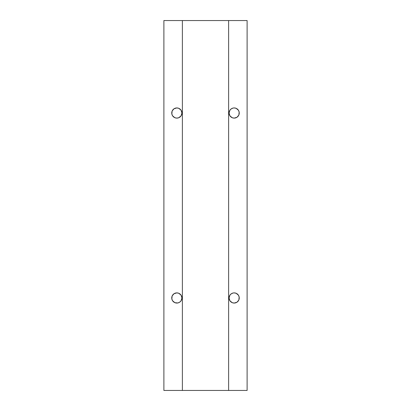 <?xml version="1.0" encoding="UTF-8"?>
<svg xmlns="http://www.w3.org/2000/svg" width="411" height="411" viewBox="0 0 411 411"><rect width="100%" height="100%" fill="white"/><g stroke="black" fill="none" stroke-linecap="round" stroke-linejoin="round"><path stroke-width="0.62" d="M230.571 301.571L229.939 300.801L232.22 302.676L234.167 303.061A5.086 5.086 0 0 1 229.081 297.975A5.086 5.086 0 0 1 234.167 292.889L233.176 292.986L234.167 292.889A5.086 5.086 0 0 1 239.253 297.975A5.086 5.086 0 0 1 234.167 303.061L236.993 302.203L238.801 300.071M230.571 116.621L229.939 115.851L232.22 117.726L234.167 118.111A5.086 5.086 0 0 1 229.081 113.025A5.086 5.086 0 0 1 234.167 107.939L233.176 108.036L234.167 107.939A5.086 5.086 0 0 1 239.253 113.025A5.086 5.086 0 0 1 234.167 118.111L236.993 117.253L238.801 115.121M172.132 296.028L171.844 298.967L172.605 300.801L174.886 302.676L177.824 302.964L176.833 303.061A5.086 5.086 0 0 1 171.747 297.975A5.086 5.086 0 0 1 176.833 292.889L174.007 293.747L172.199 295.879M172.132 111.078L171.844 114.017L172.605 115.851L174.886 117.726L176.833 118.111A5.086 5.086 0 0 1 171.747 113.025A5.086 5.086 0 0 1 176.833 107.939L174.007 108.797L172.199 110.929M182.381 20.55L182.381 390.45L228.619 390.45L228.619 20.55L182.381 20.55L247.114 20.55L247.114 390.45L247.114 20.55L228.619 20.55L228.619 390.45L247.114 390.45L182.381 390.45L182.381 20.55L163.886 20.55L163.886 390.45L163.886 20.55L182.381 20.55M180.429 294.379L181.061 295.149L178.78 293.274L176.833 292.889A5.086 5.086 0 0 1 181.919 297.975A5.086 5.086 0 0 1 176.833 303.061M177.824 302.964L179.658 302.203L181.046 300.826M180.429 109.429L181.061 110.199L178.78 108.324L176.833 107.939A5.086 5.086 0 0 1 181.919 113.025A5.086 5.086 0 0 1 176.833 118.111L178.78 117.726L181.046 115.876M233.176 292.986L231.342 293.747L229.955 295.124M233.176 108.036L231.342 108.797L229.955 110.174M229.939 295.149L229.081 297.975L229.939 300.801M238.868 299.922L239.156 296.983L238.395 295.149L236.114 293.274L234.167 292.889M229.939 110.199L229.081 113.025L229.939 115.851M238.868 114.972L239.156 112.033L238.395 110.199L236.114 108.324L234.167 107.939M182.381 390.45L163.886 390.45L182.381 390.45M181.061 300.801L181.919 297.975L181.061 295.149M181.061 115.851L181.919 113.025L181.061 110.199"/></g></svg>
